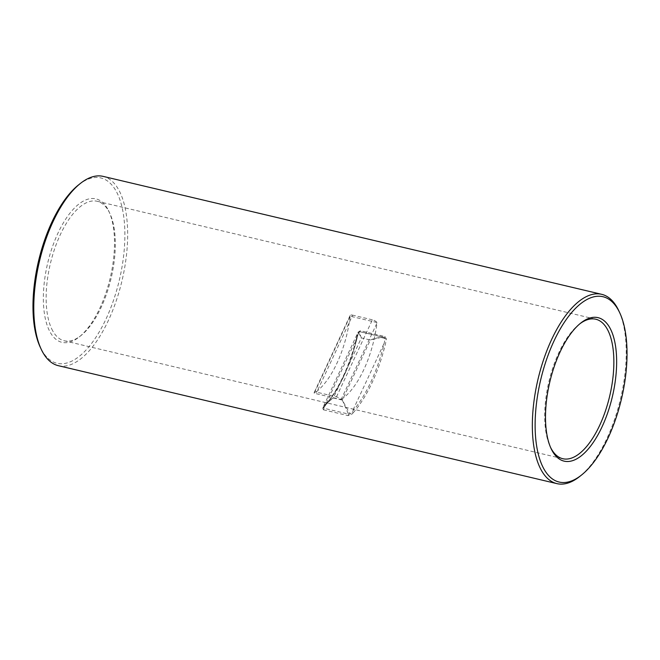 <?xml version="1.0" encoding="UTF-8"?>
<svg xmlns="http://www.w3.org/2000/svg" width="660" height="660" viewBox="0 0 660 660"><rect width="100%" height="100%" fill="white"/><g stroke="black" fill="none" stroke-linecap="round" stroke-linejoin="round"><path stroke-width="0.49" stroke-dasharray="3.3 2.47" d="M618.857 310.893A97.267 42.405 -76.7 0 1 620.54 398.731A97.267 42.405 -76.7 0 1 579.678 476.504M107.671 208.972A73.714 32.134 103.3 0 0 57.956 233.161A73.714 32.134 103.3 0 0 50.193 332.244A73.714 32.134 103.3 0 0 79.233 336.947A73.714 32.134 103.3 0 0 110.204 278.009A73.714 32.134 103.3 0 0 108.925 211.431A73.714 32.134 103.3 0 0 107.671 208.972M52.783 330.957A71.668 31.243 -76.7 0 1 54.689 248.688A71.668 31.243 -76.7 0 1 97.218 201.283A71.668 31.243 -76.7 0 1 108.669 211.109A71.668 31.243 -76.7 0 1 109.882 213.502A71.668 31.243 -76.7 0 1 111.127 278.223A71.668 31.243 -76.7 0 1 81.015 335.527A71.668 31.243 -76.7 0 1 64.226 340.774A71.668 31.243 -76.7 0 1 52.783 330.957M78.54 184.915A95.213 41.506 -76.7 0 1 116.053 190.996A95.213 41.506 -76.7 0 1 106.021 318.97A95.213 41.506 -76.7 0 1 41.803 350.221A95.213 41.506 -76.7 0 1 40.186 347.045M58.336 365.681A97.267 42.405 103.3 0 0 116.053 301.356A97.267 42.405 103.3 0 0 118.643 189.709A97.267 42.405 103.3 0 0 103.117 176.377M579.868 323.788A71.668 31.243 103.3 0 0 578.985 324.472A71.668 31.243 103.3 0 0 548.872 381.777A71.668 31.243 103.3 0 0 550.118 446.498A71.668 31.243 103.3 0 0 550.605 447.505M323.466 409.81L348.018 415.618L350.93 415.058L353.183 412.797A1.023 0.709 41.3 0 1 352.192 411.749L350.023 414.076L342.325 400.1L348.422 414.059L323.87 408.251C324.423 404.803 327.583 401.379 333.358 397.98L323.862 405.578L323.4 407.781L323.87 408.251A1.023 0.446 103.3 0 1 323.466 409.81L322.534 408.342A1.023 0.775 -142 0 0 323.4 407.781L325.289 405.38A1.023 0.709 41.3 0 1 324.489 406.007L322.534 408.342M353.183 412.797A97.267 42.405 103.3 0 0 385.564 343.34L386.397 339.001L384.895 336.526L360.352 330.718L358 332.285L356.87 336.559A97.267 42.405 -76.7 0 1 324.489 406.007M314.226 393.228L350.147 316.181A4.092 1.584 25 0 1 350.122 315.496A4.092 1.584 25 0 1 352.663 315.15L316.742 392.188A4.092 1.584 -155 0 0 314.193 392.543A4.092 1.584 -155 0 0 314.226 393.228L341.088 399.58A4.092 1.584 -155 0 0 336.468 396.858L316.742 392.188M341.401 399.391A71.668 31.243 103.3 0 0 376.959 323.136L341.088 399.58M336.468 396.858L372.397 319.811A4.092 1.584 25 0 1 377.017 322.542L376.959 323.136M377.017 322.542L350.147 316.181M350.064 316.775A71.668 31.243 -76.7 0 1 314.498 393.03M372.397 319.811L352.663 315.15M386.397 339.001L385.118 338.827L384.145 337.45L382.849 336.979L370.342 340.024C377.058 337.31 381.983 336.905 385.118 338.827L384.236 343.027A96.244 41.959 -76.7 0 1 352.192 411.749L384.236 343.027L385.564 343.34M323.276 408.103L325.165 405.842C339.43 389.078 350.188 366.019 357.431 336.691L325.289 405.38A96.244 41.959 103.3 0 0 357.332 336.666L358.487 332.524L361.375 337.903C359.486 332.978 358.891 330.891 359.593 331.642L358.487 332.524L358.174 331.988L359.353 331.427M382.899 336.988L359.593 331.642A1.023 0.446 103.3 0 0 359.667 331.675L359.667 331.675A1.023 0.446 103.3 0 0 360.352 330.718M358.487 332.524L357.431 336.691L356.87 336.559M348.018 415.618A1.023 0.446 103.3 0 0 348.422 414.059L350.023 414.076A1.023 0.701 48.6 0 0 350.93 415.058M384.895 336.526A1.023 0.446 103.3 0 1 384.219 337.483L384.145 337.45A1.023 0.446 103.3 0 0 384.219 337.483L359.667 331.675L358.537 332.516C358.24 332.673 359.584 330.982 358.537 332.516L358 332.285M342.325 400.1L333.358 397.98L361.375 337.903L370.342 340.024L342.325 400.1M359.593 331.642L384.145 337.45M550.118 446.498L551.075 448.569M578.985 324.472L580.767 323.053M97.218 201.283L595.774 319.225M64.226 340.774L562.782 458.716M109.882 213.502L108.925 211.431M81.015 335.527L79.233 336.947M323.829 405.644L358.174 331.988M350.122 315.496L314.193 392.543M323.268 408.111L323.862 405.578M384.409 337.565L382.849 336.979"/><path stroke-width="0.99" d="M543.947 469.004A95.213 41.506 103.3 0 0 581.46 475.084A95.213 41.506 103.3 0 0 621.464 398.945A95.213 41.506 103.3 0 0 619.814 312.955A95.213 41.506 103.3 0 0 618.197 309.779A95.213 41.506 103.3 0 0 553.979 341.03A95.213 41.506 103.3 0 0 543.947 469.004M581.46 475.084L579.678 476.504A97.267 42.405 -76.7 0 1 556.883 483.623A97.267 42.405 -76.7 0 1 541.357 470.291A97.267 42.405 -76.7 0 1 543.947 358.644A97.267 42.405 -76.7 0 1 601.664 294.319A97.267 42.405 -76.7 0 1 617.199 307.642A97.267 42.405 -76.7 0 1 618.857 310.893L619.814 312.955M601.664 294.319L103.117 176.377A97.267 42.405 103.3 0 0 80.322 183.496A97.267 42.405 103.3 0 0 39.46 261.269A97.267 42.405 103.3 0 0 41.143 349.107A97.267 42.405 103.3 0 0 42.801 352.358A97.267 42.405 103.3 0 0 58.336 365.681L556.883 483.623M552.329 451.028A73.714 32.134 -76.7 0 1 551.075 448.569A73.714 32.134 -76.7 0 1 549.796 381.991A73.714 32.134 -76.7 0 1 580.767 323.053A73.714 32.134 -76.7 0 1 609.807 327.756A73.714 32.134 -76.7 0 1 602.044 426.838A73.714 32.134 -76.7 0 1 552.329 451.028M550.605 447.505A71.668 31.243 103.3 0 0 551.331 448.891A71.668 31.243 103.3 0 0 562.782 458.716A71.668 31.243 103.3 0 0 605.311 411.312A71.668 31.243 103.3 0 0 607.216 329.043A71.668 31.243 103.3 0 0 595.774 319.225A71.668 31.243 103.3 0 0 579.868 323.788M41.143 349.107L40.186 347.045A95.213 41.506 -76.7 0 1 38.536 261.055A95.213 41.506 -76.7 0 1 78.54 184.915L80.322 183.496"/></g></svg>
